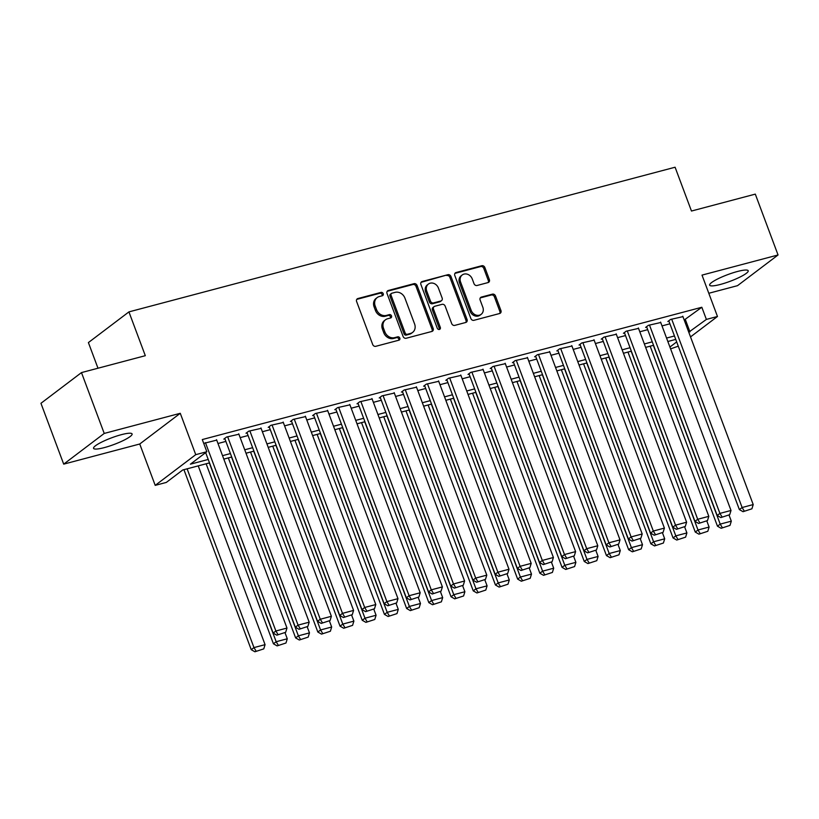 <?xml version="1.0" encoding="UTF-8"?>
<svg xmlns="http://www.w3.org/2000/svg" width="819" height="819" viewBox="0 0 819 819"><rect width="100%" height="100%" fill="white"/><g stroke="black" fill="none" stroke-linecap="round" stroke-linejoin="round"><path stroke-width="1.23" d="M383.21 293.673A1.812 1.546 52.9 0 0 381.06 292.403L357.903 298.536A2.59 2.211 52.9 0 0 356.613 301.505L372.696 344.502A2.59 2.211 52.9 0 0 375.767 346.314L398.925 340.182A1.812 1.546 52.9 0 0 397.665 336.834L394.676 337.633A8.282 7.074 52.9 0 1 384.838 331.828L383.507 328.245A8.282 7.074 52.9 0 1 385.473 319.799A8.282 7.074 52.9 0 1 387.622 318.755L390.612 317.967A1.812 1.546 52.9 0 0 389.363 314.619L386.363 315.417A8.282 7.074 52.9 0 1 376.535 309.613L375.194 306.03A8.282 7.074 52.9 0 1 377.17 297.584A8.282 7.074 52.9 0 1 379.31 296.539L382.309 295.751A1.812 1.546 52.9 0 0 383.21 293.673M382.104 295.802A1.812 1.546 52.9 0 0 379.965 293.233L356.808 299.365A2.59 2.211 52.9 0 0 356.767 299.375M398.72 340.233A1.812 1.546 52.9 0 0 396.57 337.663L393.581 338.462L394.676 337.633M390.417 318.018A1.812 1.546 52.9 0 0 388.267 315.448L385.268 316.247L386.363 315.417M737.469 271.488A20.577 3.542 159.5 0 0 709.653 285.166A20.577 3.542 159.5 0 0 720.382 284.439A20.577 3.542 159.5 0 0 748.197 270.761A20.577 3.542 159.5 0 0 737.469 271.488M121.376 434.674A20.577 3.542 159.5 0 0 93.561 448.351A20.577 3.542 159.5 0 0 104.279 447.614A20.577 3.542 159.5 0 0 132.094 433.937A20.577 3.542 159.5 0 0 121.376 434.674M488.093 282.565A2.59 2.211 52.9 0 0 489.373 279.596L484.868 267.537A2.59 2.211 52.9 0 0 481.797 265.725L456.081 272.532A2.59 2.211 52.9 0 0 454.791 275.501L470.864 318.499A2.59 2.211 52.9 0 0 473.945 320.311L499.651 313.503A2.59 2.211 52.9 0 0 500.941 310.534L495.495 295.966A2.59 2.211 52.9 0 0 492.424 294.154L481.418 297.062A2.59 2.211 52.9 0 0 480.129 300.03L482.831 307.258A6.921 5.907 52.9 0 1 481.183 314.322A6.921 5.907 52.9 0 1 471.171 310.35L460.585 282.043A6.921 5.907 52.9 0 1 462.233 274.969A6.921 5.907 52.9 0 1 472.246 278.951L474.017 283.671A2.59 2.211 52.9 0 0 477.088 285.483L488.093 282.565M684.203 320.014L701.832 307.258L706.377 319.42L717.475 316.482L690.519 336.906M81.48 372.594L104.228 433.435L63.698 464.138L40.95 403.296L81.48 372.594L145.311 355.692L128.931 311.885L675.091 167.23L691.471 211.036L755.302 194.123L778.05 254.975L702.006 275.112L717.475 316.482M63.698 464.138L139.742 444L180.272 413.298L104.228 433.435M180.272 413.298L195.741 454.668L206.838 451.73L190.407 464.178L208.221 459.459M701.832 307.258L202.293 439.557L206.838 451.73M417.086 285.483A2.59 2.211 52.9 0 0 414.015 283.671L388.308 290.489A2.59 2.211 52.9 0 0 387.018 293.448L403.091 336.445A2.59 2.211 52.9 0 0 406.163 338.257L431.879 331.449A2.59 2.211 52.9 0 0 433.169 328.48L417.086 285.483L415.991 286.312A2.59 2.211 52.9 0 0 412.919 284.5L387.213 291.318A2.59 2.211 52.9 0 0 387.162 291.329M422.194 281.511L447.901 274.703A2.59 2.211 52.9 0 1 450.982 276.515L467.055 319.512A2.59 2.211 52.9 0 1 465.765 322.471L454.76 325.389A2.59 2.211 52.9 0 1 451.689 323.577L445.167 306.142A2.59 2.211 52.9 0 0 442.096 304.33L434.797 306.265A2.59 2.211 52.9 0 0 433.517 309.224L440.305 327.385A1.812 1.546 52.9 0 1 437.254 328.194L420.905 284.48A2.59 2.211 52.9 0 1 422.194 281.511L421.099 282.34L447.901 274.703M708.804 293.274L737.52 285.667L778.05 254.975M216.707 440.12L203.726 443.396M238.913 434.244L226.546 437.049L223.802 439.127L224.908 438.83M261.118 428.357L248.741 431.173L246.007 433.241L247.113 432.954M283.313 422.481L270.946 425.286L268.202 427.364L269.318 427.068M305.518 416.605L293.151 419.41L290.407 421.478L291.513 421.191M327.713 410.718L315.346 413.523L312.612 415.602L313.718 415.305M349.918 404.842L337.551 407.647L334.807 409.725L335.923 409.428M372.123 398.955L359.746 401.771L357.012 403.839L358.118 403.552M394.318 393.079L381.951 395.884L379.217 397.962L380.323 397.665M416.523 387.203L404.156 390.008L401.412 392.086L402.528 391.789M438.728 381.316L426.351 384.131L423.618 386.199L424.723 385.903M460.923 375.44L448.556 378.245L445.823 380.323L446.928 380.026M483.128 369.564L470.761 372.369L468.018 374.437L469.133 374.15M505.333 363.677L492.956 366.482L490.223 368.56L491.328 368.263M527.528 357.801L515.161 360.606L512.428 362.684L513.533 362.387M549.733 351.914L537.366 354.729L534.623 356.797L535.739 356.511M571.938 346.038L559.561 348.843L556.828 350.921L557.934 350.624M594.133 340.161L581.766 342.966L579.033 345.045L580.139 344.748M616.338 334.275L603.972 337.08L601.228 339.158L602.344 338.861M638.544 328.399L626.166 331.204L623.433 333.282L624.539 332.985M660.738 322.512L648.372 325.327L645.638 327.395L646.744 327.109M217.977 443.499L225.88 441.41M240.172 437.622L248.075 435.524M262.377 431.736L270.28 429.647M284.582 425.86L292.485 423.771M306.777 419.983L314.68 417.885M328.982 414.097L336.885 412.008M351.187 408.22L359.091 406.122M373.382 402.334L381.285 400.245M395.587 396.457L403.491 394.369M417.792 390.581L425.696 388.482M439.987 384.695L447.891 382.606M462.192 378.818L470.096 376.72M484.398 372.942L492.301 370.843M506.592 367.055L514.496 364.967M528.798 361.179L536.701 359.08M550.992 355.292L558.896 353.204M573.198 349.416L581.101 347.328M595.403 343.54L603.306 341.441M617.598 337.653L625.501 335.565M639.803 331.777L647.706 329.678M662.008 325.901L669.911 323.802M682.944 316.636L670.577 319.441L667.833 321.519L668.949 321.222M128.931 311.885L88.401 342.577L97.983 368.222M678.275 346.181L670.597 348.863M209.51 462.889L182.739 469.983L166.308 482.432L155.211 485.37L195.741 454.668M139.742 444L155.211 485.37M688.759 332.186L706.377 319.42M222.522 455.671L230.426 453.572M244.727 449.785L252.631 447.696M266.922 443.908L274.826 441.82M289.127 438.032L297.031 435.933M311.333 432.145L319.236 430.057M333.528 426.269L341.431 424.17M355.733 420.382L363.636 418.294M377.938 414.506L385.841 412.418M400.133 408.63L408.036 406.531M422.338 402.743L430.241 400.655M444.543 396.867L452.446 394.768M466.738 390.991L474.641 388.892M488.943 385.104L496.846 383.016M511.148 379.228L519.051 377.129M533.343 373.341L541.246 371.253M555.548 367.465L563.452 365.376M577.753 361.588L585.657 359.49M599.948 355.702L607.852 353.613M622.153 349.826L630.057 347.727M644.358 343.949L652.262 341.851M666.553 338.063L674.457 335.974M675.747 339.404L667.843 341.503M653.542 345.29L645.638 347.379M631.336 351.167L623.433 353.265M609.141 357.053L601.238 359.142M586.936 362.93L579.033 365.018M564.731 368.806L556.828 370.905M542.536 374.692L534.633 376.781M520.331 380.569L512.428 382.668M498.126 386.445L490.223 388.544M475.931 392.332L468.028 394.42M453.726 398.208L445.823 400.307M431.521 404.095L423.618 406.183M409.326 409.971L401.423 412.059M387.121 415.847L379.217 417.946M364.916 421.734L357.012 423.822M342.721 427.61L334.817 429.709M320.516 433.497L312.612 435.585M298.311 439.373L290.417 441.461M276.116 445.249L268.212 447.348M253.91 451.136L246.007 453.224M231.716 457.012L223.812 459.101M669.911 347.041L676.678 341.912M685.401 319.697L689.946 331.869M377.17 297.584L376.075 298.413A8.282 7.074 52.9 0 0 374.099 306.859L375.194 306.03M385.268 316.247A8.282 7.074 52.9 0 1 375.44 310.442L374.099 306.859M385.473 319.799L384.377 320.628A8.282 7.074 52.9 0 0 382.412 329.084L383.507 328.245M393.581 338.462A8.282 7.074 52.9 0 1 383.742 332.668L382.412 329.084M431.93 331.439A2.59 2.211 52.9 0 0 432.074 329.31L415.991 286.312M391.953 293.192A1.812 1.546 52.9 0 0 391.052 295.27L405.159 333.016A1.812 1.546 52.9 0 0 407.309 334.285L410.473 333.446A8.282 7.074 52.9 0 0 412.622 332.401A8.282 7.074 52.9 0 0 414.588 323.955L404.944 298.157A8.282 7.074 52.9 0 0 395.106 292.363L391.953 293.192M391.482 293.427L390.387 294.256A1.812 1.546 52.9 0 0 389.957 296.099L391.052 295.27M412.622 332.401L411.527 333.231A8.282 7.074 52.9 0 1 409.377 334.275L406.214 335.114A1.812 1.546 52.9 0 1 404.064 333.845L389.957 296.099M465.816 322.461A2.59 2.211 52.9 0 0 465.96 320.342L449.887 277.344A2.59 2.211 52.9 0 0 446.805 275.532M434.131 306.582L433.036 307.422A2.59 2.211 52.9 0 0 432.422 310.063L439.209 328.214L440.305 327.385M439.209 329.494A1.812 1.546 52.9 0 0 439.209 328.214M438.411 288.042A6.921 5.907 52.9 0 0 428.398 284.07A6.921 5.907 52.9 0 0 426.75 291.134L430.477 301.105A2.59 2.211 52.9 0 0 433.548 302.917L440.847 300.982A2.59 2.211 52.9 0 0 442.137 298.014L438.411 288.042M428.398 284.07L427.303 284.899A6.921 5.907 52.9 0 0 425.655 291.963L426.75 291.134M441.523 300.655L440.427 301.484A2.59 2.211 52.9 0 1 439.752 301.812L432.452 303.747A2.59 2.211 52.9 0 1 429.381 301.935L425.655 291.963M462.233 274.969L461.138 275.808A6.921 5.907 52.9 0 0 459.49 282.872L460.585 282.043M481.183 314.322L480.088 315.151A6.921 5.907 52.9 0 1 470.075 311.179L459.49 282.872M499.703 313.493A2.59 2.211 52.9 0 0 499.846 311.363L494.4 296.795A2.59 2.211 52.9 0 0 491.328 294.983L480.323 297.891A2.59 2.211 52.9 0 0 480.272 297.911M488.134 282.555A2.59 2.211 52.9 0 0 488.278 280.426L483.773 268.366A2.59 2.211 52.9 0 0 480.702 266.554L454.985 273.362A2.59 2.211 52.9 0 0 454.934 273.372M183.927 469.666L251.228 649.672L253.972 647.594L187.121 468.816M198.229 465.878L265.069 644.655L263.769 648.883L254.904 651.77L263.769 648.883M255.999 650.941L253.972 647.594L265.069 644.655M254.904 651.77L251.228 649.672M216.554 439.69L286.978 628.06L275.88 630.999L273.137 633.077L276.812 635.175L285.677 632.288L276.812 635.175M205.671 452.62L273.137 633.077M205.446 442.639L275.88 630.999L277.907 634.346M285.677 632.288L286.978 628.06M206.132 463.789L273.433 643.795L276.167 641.717L209.326 462.94M285.032 632.78L287.274 638.779L285.964 643.007L277.098 645.894L285.964 643.007M278.194 645.065L276.167 641.717L287.274 638.779M277.098 645.894L273.433 643.795M228.327 457.903L295.628 637.909L298.372 635.841L231.531 457.063M307.227 626.904L309.469 632.892L308.169 637.121L299.304 640.008L308.169 637.121M300.399 639.178L298.372 635.841L309.469 632.892M299.304 640.008L295.628 637.909M250.532 452.027L317.833 632.033L320.577 629.954L253.726 451.177M329.433 621.017L331.675 627.016L330.374 631.244L321.509 634.131L330.374 631.244M322.604 633.302L320.577 629.954L331.675 627.016M321.509 634.131L317.833 632.033M272.737 446.15L340.039 626.156L342.772 624.078L275.931 445.301M351.638 615.141L353.88 621.14L352.569 625.368L343.704 628.255L352.569 625.368M344.799 627.426L342.772 624.078L353.88 621.14M343.704 628.255L340.039 626.156M238.749 433.814L309.183 622.184L298.075 625.122L295.342 627.2L299.007 629.299L307.872 626.412L299.007 629.299M224.754 438.4L295.342 627.2M227.651 436.752L298.075 625.122L300.102 628.47M307.872 626.412L309.183 622.184M260.954 427.938L331.378 616.298L320.28 619.246L317.547 621.314L321.212 623.413L330.077 620.526L321.212 623.413M246.959 432.524L317.547 621.314M249.856 430.876L320.28 619.246L322.307 622.583M330.077 620.526L331.378 616.298M283.159 422.051L353.583 610.421L342.485 613.359L339.742 615.438L343.417 617.536L352.283 614.649L343.417 617.536M269.154 426.648L339.742 615.438M272.051 425L342.485 613.359L344.512 616.707M352.283 614.649L353.583 610.421M305.354 416.175L375.788 604.545L364.68 607.483L361.947 609.561L365.612 611.66L374.478 608.773L365.612 611.66M291.359 420.761L361.947 609.561M294.256 419.113L364.68 607.483L366.707 610.831M374.478 608.773L375.788 604.545M294.932 440.264L362.233 620.27L364.977 618.202L298.136 439.424M373.833 609.254L376.075 615.253L374.774 619.481L365.909 622.368L374.774 619.481M367.004 621.539L364.977 618.202L376.075 615.253M365.909 622.368L362.233 620.27M327.559 410.299L397.983 598.658L386.885 601.607L384.142 603.675L387.817 605.773L396.683 602.886L387.817 605.773M313.564 414.885L384.142 603.675M316.462 413.237L386.885 601.607L388.912 604.944M396.683 602.886L397.983 598.658M317.137 434.387L384.439 614.393L387.182 612.315L320.331 433.538M396.038 603.378L398.28 609.377L396.98 613.605L388.114 616.492L396.98 613.605M389.209 615.663L387.182 612.315L398.28 609.377M388.114 616.492L384.439 614.393M349.764 404.412L420.188 592.782L409.091 595.72L406.347 597.798L410.022 599.897L418.888 597.01L410.022 599.897M335.759 408.998L406.347 597.798M338.656 407.35L409.091 595.72L411.118 599.068M418.888 597.01L420.188 592.782M339.342 428.511L406.644 608.507L409.377 606.439L342.537 427.661M418.233 597.501L420.485 603.501L419.174 607.718L410.309 610.616L419.174 607.718M411.404 609.786L409.377 606.439L420.485 603.501M410.309 610.616L406.644 608.507M371.959 398.536L442.393 586.906L431.285 589.844L428.552 591.912L432.217 594.021L441.083 591.123L432.217 594.021M357.964 403.122L428.552 591.912M360.862 401.474L431.285 589.844L433.312 593.191M441.083 591.123L442.393 586.906M361.537 422.624L428.839 602.63L431.582 600.552L364.742 421.775M440.438 591.615L442.68 597.614L441.38 601.842L432.514 604.729L441.38 601.842M433.609 603.9L431.582 600.552L442.68 597.614M432.514 604.729L428.839 602.63M394.164 392.649L464.588 581.019L453.491 583.957L450.747 586.035L454.422 588.134L463.288 585.247L454.422 588.134M380.17 397.246L450.747 586.035M383.067 395.597L453.491 583.957L455.518 587.305M463.288 585.247L464.588 581.019M383.742 416.748L451.044 596.754L453.787 594.676L386.937 415.898M462.643 585.739L464.885 591.738L463.585 595.966L454.709 598.853L463.585 595.966M455.804 598.024L453.787 594.676L464.885 591.738M454.709 598.853L451.044 596.754M416.369 386.773L486.793 575.143L475.696 578.081L472.952 580.159L476.627 582.258L485.493 579.371L476.627 582.258M402.364 391.359L472.952 580.159M405.262 389.711L475.696 578.081L477.723 581.429M485.493 579.371L486.793 575.143M405.948 410.862L473.249 590.868L475.982 588.8L409.142 410.022M484.838 579.862L487.09 585.851L485.78 590.079L476.914 592.966L485.78 590.079M478.009 592.137L475.982 588.8L487.09 585.851M476.914 592.966L473.249 590.868M438.564 380.896L508.998 569.256L497.891 572.205L495.157 574.273L498.822 576.371L507.688 573.484L498.822 576.371M424.57 385.483L495.157 574.273M427.467 383.835L497.891 572.205L499.918 575.542M507.688 573.484L508.998 569.256M428.142 404.985L495.444 584.991L498.187 582.913L431.347 404.136M507.043 573.976L509.285 579.975L507.985 584.203L499.119 587.09L507.985 584.203M500.214 586.261L498.187 582.913L509.285 579.975M499.119 587.09L495.444 584.991M460.769 375.01L531.193 563.38L520.096 566.318L517.352 568.396L521.027 570.495L529.893 567.608L521.027 570.495M446.764 379.596L517.352 568.396M449.672 377.948L520.096 566.318L522.123 569.666M529.893 567.608L531.193 563.38M450.348 399.109L517.649 579.105L520.393 577.037L453.542 398.259M529.248 568.099L531.49 574.099L530.18 578.327L521.314 581.214L530.18 578.327M522.409 580.384L520.393 577.037L531.49 574.099M521.314 581.214L517.649 579.105M482.975 369.134L553.398 557.504L542.301 560.442L539.557 562.51L543.232 564.619L552.098 561.732L543.232 564.619M468.97 373.72L539.557 562.51M471.867 372.072L542.301 560.442L544.328 563.789M552.098 561.732L553.398 557.504M472.553 393.222L539.854 573.228L542.587 571.15L475.747 392.383M551.443 562.213L553.695 568.212L552.385 572.44L543.519 575.327L552.385 572.44M544.615 574.498L542.587 571.15L553.695 568.212M543.519 575.327L539.854 573.228M494.748 387.346L562.049 567.352L564.793 565.274L497.952 386.496M573.648 556.336L575.89 562.336L574.59 566.564L565.724 569.451L574.59 566.564M566.82 568.621L564.793 565.274L575.89 562.336M565.724 569.451L562.049 567.352M516.953 381.459L584.254 561.465L586.988 559.397L520.147 380.62M595.853 550.46L598.095 556.459L596.785 560.677L587.919 563.574L596.785 560.677M589.015 562.735L586.988 559.397L598.095 556.459M587.919 563.574L584.254 561.465M539.158 375.583L606.459 555.589L609.193 553.511L542.352 374.733M618.048 544.574L620.29 550.573L618.99 554.801L610.124 557.688L618.99 554.801M611.22 556.859L609.193 553.511L620.29 550.573M610.124 557.688L606.459 555.589M561.353 369.707L628.654 549.713L631.398 547.635L564.557 368.857M640.253 538.697L642.495 544.696L641.195 548.925L632.329 551.811L641.195 548.925M633.425 550.982L631.398 547.635L642.495 544.696M632.329 551.811L628.654 549.713M583.558 363.82L650.859 543.826L653.593 541.758L586.752 362.981M662.458 532.811L664.7 538.81L663.39 543.038L654.524 545.925L663.39 543.038M655.62 545.096L653.593 541.758L664.7 538.81M654.524 545.925L650.859 543.826M605.763 357.944L673.064 537.95L675.798 535.872L608.957 357.094M684.653 526.934L686.895 532.934L685.595 537.162L676.729 540.049L685.595 537.162M677.825 539.219L675.798 535.872L686.895 532.934M676.729 540.049L673.064 537.95M627.958 352.068L695.259 532.063L698.003 529.995L631.162 351.218M706.858 521.058L709.1 527.057L707.8 531.285L698.935 534.172L707.8 531.285M700.03 533.343L698.003 529.995L709.1 527.057M698.935 534.172L695.259 532.063M650.163 346.181L717.464 526.187L720.198 524.109L653.357 345.331M729.064 515.171L731.306 521.171L729.995 525.399L721.129 528.286L729.995 525.399M722.225 527.456L720.198 524.109L731.306 521.171M721.129 528.286L717.464 526.187M505.169 363.247L575.603 551.617L564.496 554.555L561.762 556.633L565.427 558.732L574.293 555.845L565.427 558.732M491.175 367.844L561.762 556.633M494.072 366.195L564.496 554.555L566.523 557.903M574.293 555.845L575.603 551.617M527.375 357.371L597.798 545.741L586.701 548.679L583.957 550.757L587.632 552.856L596.498 549.969L587.632 552.856M513.37 361.957L583.957 550.757M516.277 360.309L586.701 548.679L588.728 552.026M596.498 549.969L597.798 545.741M549.58 351.494L620.003 539.864L608.906 542.802L606.162 544.87L609.838 546.979L618.703 544.082L609.838 546.979M535.575 356.081L606.162 544.87M538.472 354.432L608.906 542.802L610.933 546.14M618.703 544.082L620.003 539.864M571.775 345.608L642.209 533.978L631.101 536.916L628.368 538.994L632.033 541.093L640.898 538.206L632.033 541.093M557.78 350.204L628.368 538.994M560.677 348.556L631.101 536.916L633.128 540.264M640.898 538.206L642.209 533.978M593.98 339.731L664.404 528.101L653.306 531.04L650.562 533.118L654.238 535.216L663.103 532.33L654.238 535.216M579.975 344.318L650.562 533.118M582.882 342.67L653.306 531.04L655.333 534.387M663.103 532.33L664.404 528.101M616.175 333.855L686.609 522.215L675.511 525.163L672.768 527.231L676.443 529.33L685.308 526.443L676.443 529.33M602.18 338.442L672.768 527.231M605.077 336.793L675.511 525.163L677.538 528.501M685.308 526.443L686.609 522.215M638.38 327.969L708.814 516.339L697.706 519.277L694.973 521.355L698.638 523.454L707.503 520.567L698.638 523.454M624.385 332.555L694.973 521.355M627.282 330.907L697.706 519.277L699.733 522.624M707.503 520.567L708.814 516.339M660.585 322.092L731.009 510.462L719.911 513.4L717.168 515.468L720.843 517.577L729.709 514.69L720.843 517.577M646.58 326.679L717.168 515.468M649.477 325.03L719.911 513.4L721.938 516.748M729.709 514.69L731.009 510.462M682.78 316.206L753.214 504.576L742.116 507.514L739.373 509.592L743.038 511.691L751.914 508.804L743.038 511.691M668.785 320.802L739.373 509.592M671.682 319.154L742.116 507.514L744.133 510.861M751.914 508.804L753.214 504.576M379.965 293.233L381.06 292.403M396.57 337.663L397.665 336.834M388.267 315.448L389.363 314.619M375.44 310.442L376.535 309.613M383.742 332.668L384.838 331.828M356.808 299.365L357.903 298.536M432.074 329.31L433.169 328.48M387.213 291.318L388.308 290.489M412.919 284.5L414.015 283.671M404.064 333.845L405.159 333.016M406.214 335.114L407.309 334.285M409.377 334.275L410.473 333.446M449.887 277.344L450.982 276.515M465.96 320.342L467.055 319.512M432.422 310.063L433.517 309.224M429.381 301.935L430.477 301.105M432.452 303.747L433.548 302.917M439.752 301.812L440.847 300.982M470.075 311.179L471.171 310.35M480.323 297.891L481.418 297.062M491.328 294.983L492.424 294.154M494.4 296.795L495.495 295.966M499.846 311.363L500.941 310.534M454.985 273.362L456.081 272.532M480.702 266.554L481.797 265.725M483.773 268.366L484.868 267.537M488.278 280.426L489.373 279.596"/></g></svg>

